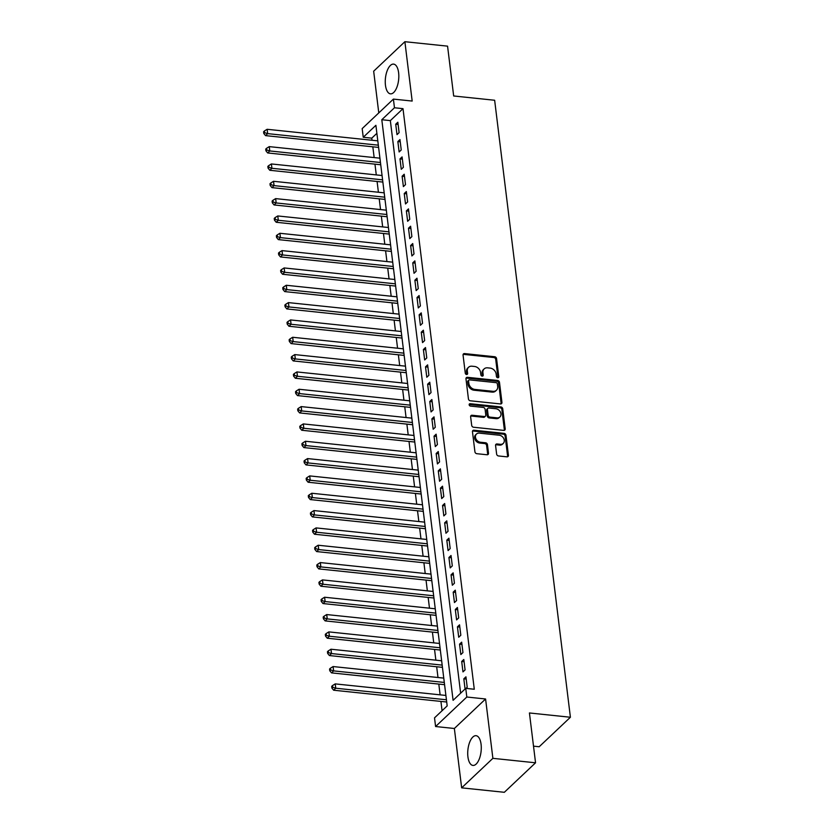 <?xml version="1.0" encoding="UTF-8"?>
<svg xmlns="http://www.w3.org/2000/svg" width="834" height="834" viewBox="0 0 834 834"><rect width="100%" height="100%" fill="white"/><g stroke="black" fill="none" stroke-linecap="round" stroke-linejoin="round"><path stroke-width="1.25" d="M497.762 377.75A1.314 1.042 46.6 0 0 498.784 376.676L496.564 358.61A1.877 1.501 46.6 0 0 494.687 356.733L464.528 353.585A1.877 1.501 46.6 0 0 463.058 355.107L465.278 373.184A1.314 1.042 46.6 0 0 467.624 373.423L467.332 371.088A6.015 4.785 46.6 0 1 468.562 367.273A6.015 4.785 46.6 0 1 472.034 366.209L474.546 366.47A6.015 4.785 46.6 0 1 480.572 372.475L480.864 374.81A1.314 1.042 46.6 0 0 483.209 375.05L482.917 372.715A6.015 4.785 46.6 0 1 484.147 368.899A6.015 4.785 46.6 0 1 487.609 367.836L490.121 368.096A6.015 4.785 46.6 0 1 496.157 374.101L496.438 376.436A1.314 1.042 46.6 0 0 497.762 377.75M497.95 377.75A1.314 1.042 46.6 0 0 497.94 377.479L495.719 359.402A1.877 1.501 46.6 0 0 493.843 357.525L463.683 354.377A1.877 1.501 46.6 0 0 463.12 354.419M466.779 374.497A1.314 1.042 46.6 0 0 466.779 374.226L466.487 371.881L467.332 371.088M482.365 376.124A1.314 1.042 46.6 0 0 482.365 375.853L482.073 373.517L482.917 372.715M481.082 744.345A14.949 6.641 -84 0 0 476.047 735.692A14.949 6.641 -84 0 0 467.916 756.782A14.949 6.641 -84 0 0 472.951 765.424A14.949 6.641 -84 0 0 481.082 744.345M398.621 72.766A14.949 6.641 -84 0 0 393.596 64.114A14.949 6.641 -84 0 0 385.454 85.204A14.949 6.641 -84 0 0 390.489 93.846A14.949 6.641 -84 0 0 398.621 72.766M496.626 454.082A1.877 1.501 46.6 0 0 498.513 455.958L506.978 456.844A1.877 1.501 46.6 0 0 508.438 455.322L505.977 435.244A1.877 1.501 46.6 0 0 504.09 433.367L473.931 430.219A1.877 1.501 46.6 0 0 472.471 431.741L474.932 451.819A1.877 1.501 46.6 0 0 476.819 453.696L487.035 454.759A1.877 1.501 46.6 0 0 488.505 453.237L487.452 444.647A1.877 1.501 46.6 0 0 485.565 442.771L480.499 442.239A5.035 4.003 46.6 0 1 475.964 438.913A5.035 4.003 46.6 0 1 476.485 434.034A5.035 4.003 46.6 0 1 479.383 433.138L499.232 435.212A5.035 4.003 46.6 0 1 503.757 438.538A5.035 4.003 46.6 0 1 503.246 443.417A5.035 4.003 46.6 0 1 500.348 444.313L497.043 443.969A1.877 1.501 46.6 0 0 495.573 445.492L496.626 454.082M465.747 688.352L466.811 697.015L435.588 726.529L434.524 717.855L447.18 705.898L375.894 125.308L363.238 137.266L362.175 128.603L393.398 99.1L394.461 107.763L381.805 119.721L453.091 700.32L465.747 688.352L474.285 689.249L402.999 108.66L394.461 107.763M393.398 99.1L412.173 101.06L404.886 41.7L447.566 46.151L453.675 95.983L494.645 100.257L570.404 717.25L529.434 712.966L535.553 762.797L492.884 758.335L485.586 698.986L466.811 697.015M500.483 403.937A1.877 1.501 46.6 0 0 501.943 402.415L499.483 382.337A1.877 1.501 46.6 0 0 497.596 380.46L467.436 377.312A1.877 1.501 46.6 0 0 465.977 378.834L468.437 398.913A1.877 1.501 46.6 0 0 470.324 400.789L500.483 403.937M502.735 408.796L505.196 428.864A1.877 1.501 46.6 0 1 503.726 430.386L473.566 427.237A1.877 1.501 46.6 0 1 471.69 425.361L470.626 416.771A1.877 1.501 46.6 0 1 472.096 415.249L484.325 416.52A1.877 1.501 46.6 0 0 485.795 414.998L485.096 409.296A1.877 1.501 46.6 0 0 483.209 407.419L470.48 406.095A1.314 1.042 46.6 0 1 470.188 403.708L500.848 406.919A1.877 1.501 46.6 0 1 502.735 408.796L501.891 409.588L504.351 429.666L505.196 428.864M535.553 762.797L504.33 792.3L461.65 787.849L492.884 758.335M404.886 41.7L373.663 71.203L378.782 112.913M399.111 132.637L397.839 122.233L395.723 124.224L397.005 134.628L399.111 132.637M401.237 149.964L399.966 139.57L397.86 141.561L399.132 151.955L401.237 149.964M403.375 167.3L402.092 156.896L399.986 158.887L401.258 169.292L403.375 167.3M405.501 184.627L404.219 174.233L402.113 176.224L403.385 186.618L405.501 184.627M407.628 201.964L406.346 191.559L404.24 193.551L405.512 203.955L407.628 201.964M409.755 219.29L408.472 208.886L406.367 210.887L407.638 221.281L409.755 219.29M411.881 236.616L410.609 226.222L408.493 228.214L409.775 238.618L411.881 236.616M414.008 253.953L412.736 243.549L410.62 245.55L411.902 255.944L414.008 253.953M416.135 271.279L414.863 260.886L412.747 262.877L414.029 273.281L416.135 271.279M418.261 288.616L416.99 278.212L414.884 280.214L416.156 290.607L418.261 288.616M420.388 305.942L419.116 295.549L417.01 297.54L418.282 307.934L420.388 305.942M422.525 323.279L421.243 312.875L419.137 314.866L420.409 325.27L422.525 323.279M424.652 340.606L423.37 330.212L421.264 332.203L422.536 342.597L424.652 340.606M426.779 357.942L425.496 347.538L423.391 349.529L424.662 359.934L426.779 357.942M428.905 375.269L427.633 364.875L425.517 366.866L426.799 377.26L428.905 375.269M431.032 392.595L429.76 382.201L427.644 384.193L428.926 394.597L431.032 392.595M433.159 409.932L431.887 399.528L429.771 401.529L431.053 411.923L433.159 409.932M435.285 427.258L434.014 416.864L431.897 418.856L433.18 429.26L435.285 427.258M437.412 444.595L436.14 434.191L434.034 436.192L435.306 446.586L437.412 444.595M439.549 461.921L438.267 451.528L436.161 453.519L437.433 463.923L439.549 461.921M441.676 479.258L440.394 468.854L438.288 470.856L439.56 481.249L441.676 479.258M443.803 496.584L442.52 486.191L440.415 488.182L441.686 498.576L443.803 496.584M445.929 513.921L444.658 503.517L442.541 505.508L443.824 515.912L445.929 513.921M448.056 531.248L446.784 520.854L444.668 522.845L445.95 533.239L448.056 531.248M450.183 548.584L448.911 538.18L446.795 540.171L448.077 550.576L450.183 548.584M452.309 565.911L451.038 555.517L448.921 557.508L450.204 567.902L452.309 565.911M454.436 583.237L453.164 572.843L451.058 574.834L452.33 585.239L454.436 583.237M456.573 600.574L455.291 590.17L453.185 592.171L454.457 602.565L456.573 600.574M458.7 617.9L457.418 607.506L455.312 609.498L456.584 619.902L458.7 617.9M460.827 635.237L459.544 624.833L457.439 626.834L458.71 637.228L460.827 635.237M462.953 652.563L461.671 642.17L459.565 644.161L460.848 654.565L462.953 652.563M465.08 669.9L463.808 659.496L461.692 661.487L462.974 671.891L465.08 669.9M402.999 108.66L390.343 120.617L460.639 693.179M465.987 688.384L467.207 687.226L465.935 676.833L463.819 678.824L465.07 688.999M376.885 133.336L371.766 138.163L372.027 140.248M372.829 146.826L374.153 157.574M374.966 164.152L376.28 174.911M377.093 181.478L378.407 192.237M379.22 198.815L380.544 209.574M381.346 216.142L382.67 226.9M383.473 233.478L384.797 244.237M385.6 250.805L386.924 261.563M387.727 268.141L389.051 278.89M389.853 285.468L391.177 296.226M391.99 302.805L393.304 313.553M394.117 320.131L395.431 330.889M396.244 337.468L397.568 348.216M398.371 354.794L399.694 365.553M400.497 372.12L401.821 382.879M402.624 389.457L403.948 400.216M404.751 406.784L406.075 417.542M406.877 424.12L408.201 434.879M409.014 441.447L410.328 452.205M411.141 458.783L412.455 469.532M413.268 476.11L414.592 486.868M415.395 493.447L416.719 504.195M417.521 510.773L418.845 521.531M419.648 528.11L420.972 538.858M421.775 545.436L423.099 556.195M423.901 562.762L425.225 573.521M426.038 580.099L427.352 590.858M428.165 597.425L429.479 608.184M430.292 614.762L431.605 625.521M432.419 632.089L433.743 642.847M434.545 649.425L435.869 660.174M436.672 666.752L437.996 677.51M438.799 684.089L440.123 694.837M440.925 701.415L442.072 710.724M533.51 746.159L539.181 746.753L570.404 717.25M485.586 698.986L454.363 728.489L461.65 787.849M454.363 728.489L435.588 726.529M371.766 138.163L363.238 137.266M390.343 120.617L381.805 119.721M395.723 124.224L398.11 124.475M397.86 141.561L400.237 141.811M399.986 158.887L402.363 159.138M402.113 176.224L404.5 176.474M404.24 193.551L406.627 193.801M406.367 210.887L408.754 211.138M408.493 228.214L410.881 228.464M410.62 245.55L413.007 245.801M412.747 262.877L415.134 263.127M414.884 280.214L417.261 280.453M417.01 297.54L419.387 297.79M419.137 314.866L421.524 315.116M421.264 332.203L423.651 332.453M423.391 349.529L425.778 349.78M425.517 366.866L427.905 367.116M427.644 384.193L430.031 384.443M429.771 401.529L432.158 401.779M431.897 418.856L434.285 419.106M434.034 436.192L436.411 436.432M436.161 453.519L438.548 453.769M438.288 470.856L440.675 471.095M440.415 488.182L442.802 488.432M442.541 505.508L444.929 505.758M444.668 522.845L447.055 523.095M446.795 540.171L449.182 540.422M448.921 557.508L451.309 557.758M451.058 574.834L453.435 575.085M453.185 592.171L455.572 592.421M455.312 609.498L457.699 609.748M457.439 626.834L459.826 627.074M459.565 644.161L461.953 644.411M461.692 661.487L464.079 661.737M463.819 678.824L466.206 679.074M484.147 368.899L483.303 369.702A6.015 4.785 46.6 0 0 482.073 373.517M468.562 367.273L467.718 368.075A6.015 4.785 46.6 0 0 466.487 371.881M501.036 403.896A1.877 1.501 46.6 0 0 501.098 403.208L498.638 383.14A1.877 1.501 46.6 0 0 496.751 381.263L466.592 378.115A1.877 1.501 46.6 0 0 466.039 378.156M497.366 383.963A1.314 1.042 46.6 0 0 496.042 382.65L469.573 379.887A1.314 1.042 46.6 0 0 468.552 380.95L468.854 383.421A6.015 4.785 46.6 0 0 474.88 389.426L492.977 391.313A6.015 4.785 46.6 0 0 496.438 390.249A6.015 4.785 46.6 0 0 497.669 386.434L497.366 383.963M468.812 380.116L467.968 380.919A1.314 1.042 46.6 0 0 467.707 381.753L468.552 380.95M496.438 390.249L495.594 391.042A6.015 4.785 46.6 0 1 492.133 392.116L474.035 390.218A6.015 4.785 46.6 0 1 468.01 384.224L467.707 381.753M504.289 430.344A1.877 1.501 46.6 0 0 504.351 429.666M485.409 416.187L484.564 416.99A1.877 1.501 46.6 0 1 483.48 417.323L471.252 416.041A1.877 1.501 46.6 0 0 470.689 416.093M501.891 409.588A1.877 1.501 46.6 0 0 500.004 407.711L469.344 404.511A1.314 1.042 46.6 0 0 469.156 404.511M497.022 417.855A5.035 4.003 46.6 0 0 499.92 416.958A5.035 4.003 46.6 0 0 500.431 412.079A5.035 4.003 46.6 0 0 495.907 408.754L488.912 408.024A1.877 1.501 46.6 0 0 487.442 409.546L488.14 415.249A1.877 1.501 46.6 0 0 490.027 417.125L497.022 417.855L496.178 418.647A5.035 4.003 46.6 0 0 499.076 417.751L499.92 416.958M487.827 408.358L486.983 409.15A1.877 1.501 46.6 0 0 486.597 410.338L487.442 409.546M496.178 418.647L489.183 417.917A1.877 1.501 46.6 0 1 487.296 416.041L486.597 410.338M503.246 443.417L502.402 444.22A5.035 4.003 46.6 0 1 499.503 445.106L496.199 444.762A1.877 1.501 46.6 0 0 495.636 444.803M476.485 434.034L475.641 434.827A5.035 4.003 46.6 0 0 475.13 439.716A5.035 4.003 46.6 0 0 479.654 443.042L480.499 442.239M487.598 454.718A1.877 1.501 46.6 0 0 487.661 454.03L486.608 445.439A1.877 1.501 46.6 0 0 484.721 443.563L479.654 443.042M507.531 456.803A1.877 1.501 46.6 0 0 507.604 456.115L505.133 436.036A1.877 1.501 46.6 0 0 503.246 434.17L473.087 431.011A1.877 1.501 46.6 0 0 472.534 431.063M377.802 140.852L267.13 129.291L267.662 133.628L265.556 135.619L378.615 147.42M264.649 132.689L264.441 130.959L263.596 131.762L263.805 133.492L264.649 132.689L267.662 133.628L378.334 145.179M264.441 130.959L267.13 129.291M265.556 135.619L263.805 133.492M379.929 158.179L269.257 146.628L269.789 150.954L267.683 152.956L380.742 164.757M266.786 150.026L266.567 148.296L265.723 149.088L265.942 150.818L266.786 150.026L269.789 150.954L380.46 162.515M266.567 148.296L269.257 146.628M267.683 152.956L265.942 150.818M382.055 175.515L271.394 163.954L271.926 168.291L269.809 170.282L382.869 182.083M268.913 167.353L268.694 165.622L267.85 166.425L268.068 168.155L268.913 167.353L271.926 168.291L382.587 179.842M268.694 165.622L271.394 163.954M269.809 170.282L268.068 168.155M384.193 192.842L273.521 181.291L274.052 185.617L271.936 187.619L384.995 199.42M271.04 184.689L270.821 182.959L269.976 183.751L270.195 185.482L271.04 184.689L274.052 185.617L384.724 197.178M270.821 182.959L273.521 181.291M271.936 187.619L270.195 185.482M386.319 210.178L275.647 198.617L276.179 202.954L274.063 204.945L387.122 216.746M273.166 202.016L272.958 200.285L272.113 201.077L272.322 202.818L273.166 202.016L276.179 202.954L386.851 214.505M272.958 200.285L275.647 198.617M274.063 204.945L272.322 202.818M388.446 227.505L277.774 215.954L278.306 220.28L276.2 222.271L389.249 234.083M275.293 219.352L275.084 217.611L274.24 218.414L274.449 220.145L275.293 219.352L278.306 220.28L388.978 231.842M275.084 217.611L277.774 215.954M276.2 222.271L274.449 220.145M390.573 244.831L279.901 233.28L280.433 237.617L278.327 239.608L391.375 251.409M277.42 236.679L277.211 234.948L276.367 235.741L276.575 237.482L277.42 236.679L280.433 237.617L391.104 249.168M277.211 234.948L279.901 233.28M278.327 239.608L276.575 237.482M392.699 262.168L282.028 250.617L282.559 254.943L280.453 256.935L393.502 268.746M279.546 254.016L279.338 252.275L278.493 253.077L278.702 254.808L279.546 254.016L282.559 254.943L393.231 266.494M279.338 252.275L282.028 250.617M280.453 256.935L278.702 254.808M394.826 279.494L284.154 267.943L284.686 272.28L282.58 274.271L395.639 286.072M281.673 271.342L281.465 269.611L280.62 270.404L280.829 272.145L281.673 271.342L284.686 272.28L395.358 283.831M281.465 269.611L284.154 267.943M282.58 274.271L280.829 272.145M396.953 296.831L286.281 285.27L286.813 289.606L284.707 291.598L397.766 303.409M283.81 288.668L283.591 286.938L282.747 287.74L282.966 289.471L283.81 288.668L286.813 289.606L397.484 301.157M283.591 286.938L286.281 285.27M284.707 291.598L282.966 289.471M399.079 314.157L288.418 302.606L288.95 306.933L286.833 308.934L399.893 320.736M285.937 306.005L285.718 304.274L284.874 305.067L285.092 306.797L285.937 306.005L288.95 306.933L399.611 318.494M285.718 304.274L288.418 302.606M286.833 308.934L285.092 306.797M401.217 331.494L290.545 319.933L291.076 324.27L288.96 326.261L402.019 338.062M288.064 323.331L287.845 321.601L287 322.404L287.219 324.134L288.064 323.331L291.076 324.27L401.748 335.821M287.845 321.601L290.545 319.933M288.96 326.261L287.219 324.134M403.343 348.821L292.671 337.27L293.203 341.596L291.087 343.598L404.146 355.399M290.19 340.668L289.982 338.938L289.137 339.73L289.346 341.46L290.19 340.668L293.203 341.596L403.875 353.157M289.982 338.938L292.671 337.27M291.087 343.598L289.346 341.46M405.47 366.157L294.798 354.596L295.33 358.933L293.224 360.924L406.273 372.725M292.317 357.994L292.108 356.264L291.264 357.067L291.473 358.797L292.317 357.994L295.33 358.933L406.002 370.484M292.108 356.264L294.798 354.596M293.224 360.924L291.473 358.797M407.597 383.484L296.925 371.933L297.457 376.259L295.351 378.261L408.399 390.062M294.444 375.331L294.235 373.601L293.391 374.393L293.599 376.124L294.444 375.331L297.457 376.259L408.128 387.82M294.235 373.601L296.925 371.933M295.351 378.261L293.599 376.124M409.723 400.81L299.052 389.259L299.583 393.596L297.477 395.587L410.526 407.388M296.57 392.658L296.362 390.927L295.517 391.719L295.726 393.46L296.57 392.658L299.583 393.596L410.255 405.147M296.362 390.927L299.052 389.259M297.477 395.587L295.726 393.46M411.85 418.147L301.178 406.596L301.71 410.922L299.604 412.913L412.663 424.725M298.697 409.994L298.489 408.253L297.644 409.056L297.853 410.787L298.697 409.994L301.71 410.922L412.382 422.484M298.489 408.253L301.178 406.596M299.604 412.913L297.853 410.787M413.977 435.473L303.305 423.922L303.837 428.259L301.731 430.25L414.79 442.051M300.834 427.321L300.615 425.59L299.771 426.382L299.99 428.123L300.834 427.321L303.837 428.259L414.508 439.81M300.615 425.59L303.305 423.922M301.731 430.25L299.99 428.123M416.103 452.81L305.442 441.249L305.974 445.585L303.857 447.577L416.917 459.388M302.961 444.658L302.742 442.917L301.898 443.719L302.117 445.45L302.961 444.658L305.974 445.585L416.635 457.136M302.742 442.917L305.442 441.249M303.857 447.577L302.117 445.45M418.241 470.136L307.569 458.585L308.1 462.922L305.984 464.913L419.043 476.714M305.088 461.984L304.869 460.253L304.024 461.046L304.243 462.787L305.088 461.984L308.1 462.922L418.772 474.473M304.869 460.253L307.569 458.585M305.984 464.913L304.243 462.787M420.367 487.473L309.695 475.912L310.227 480.248L308.111 482.24L421.17 494.041M307.214 479.31L306.995 477.58L306.161 478.382L306.37 480.113L307.214 479.31L310.227 480.248L420.899 491.799M306.995 477.58L309.695 475.912M308.111 482.24L306.37 480.113M422.494 504.799L311.822 493.248L312.354 497.575L310.248 499.576L423.297 511.378M309.341 496.647L309.133 494.916L308.288 495.709L308.497 497.439L309.341 496.647L312.354 497.575L423.026 509.136M309.133 494.916L311.822 493.248M310.248 499.576L308.497 497.439M424.621 522.136L313.949 510.575L314.481 514.912L312.375 516.903L425.423 528.704M311.468 513.973L311.259 512.243L310.415 513.046L310.623 514.776L311.468 513.973L314.481 514.912L425.152 526.462M311.259 512.243L313.949 510.575M312.375 516.903L310.623 514.776M426.747 539.462L316.076 527.912L316.607 532.238L314.501 534.24L427.55 546.041M313.594 531.31L313.386 529.58L312.541 530.372L312.75 532.102L313.594 531.31L316.607 532.238L427.279 543.799M313.386 529.58L316.076 527.912M314.501 534.24L312.75 532.102M428.874 556.799L318.202 545.238L318.734 549.575L316.628 551.566L429.687 563.367M315.721 548.636L315.513 546.906L314.668 547.709L314.877 549.439L315.721 548.636L318.734 549.575L429.406 561.126M315.513 546.906L318.202 545.238M316.628 551.566L314.877 549.439M431.001 574.126L320.329 562.575L320.861 566.901L318.755 568.903L431.814 580.704M317.858 565.973L317.639 564.232L316.795 565.035L317.014 566.766L317.858 565.973L320.861 566.901L431.532 578.462M317.639 564.232L320.329 562.575M318.755 568.903L317.014 566.766M433.127 591.452L322.466 579.901L322.998 584.238L320.882 586.229L433.941 598.03M319.985 583.3L319.766 581.569L318.922 582.361L319.141 584.102L319.985 583.3L322.998 584.238L433.659 595.789M319.766 581.569L322.466 579.901M320.882 586.229L319.141 584.102M435.265 608.789L324.593 597.238L325.124 601.564L323.008 603.555L436.067 615.367M322.112 600.636L321.893 598.895L321.048 599.698L321.267 601.429L322.112 600.636L325.124 601.564L435.796 613.126M321.893 598.895L324.593 597.238M323.008 603.555L321.267 601.429M437.391 626.115L326.719 614.564L327.251 618.901L325.135 620.892L438.194 632.693M324.238 617.963L324.019 616.232L323.185 617.024L323.394 618.765L324.238 617.963L327.251 618.901L437.923 630.452M324.019 616.232L326.719 614.564M325.135 620.892L323.394 618.765M439.518 643.452L328.846 631.891L329.378 636.227L327.272 638.219L440.321 650.03M326.365 635.299L326.157 633.559L325.312 634.361L325.521 636.092L326.365 635.299L329.378 636.227L440.05 647.778M326.157 633.559L328.846 631.891M327.272 638.219L325.521 636.092M441.645 660.778L330.973 649.227L331.505 653.564L329.399 655.555L442.447 667.356M328.492 652.626L328.283 650.895L327.439 651.688L327.647 653.418L328.492 652.626L331.505 653.564L442.176 665.115M328.283 650.895L330.973 649.227M329.399 655.555L327.647 653.418M443.771 678.115L333.1 666.554L333.631 670.89L331.525 672.882L444.574 684.683M330.618 669.952L330.41 668.222L329.566 669.024L329.774 670.755L330.618 669.952L333.631 670.89L444.303 682.441M330.41 668.222L333.1 666.554M331.525 672.882L329.774 670.755M445.898 695.441L335.226 683.89L335.758 688.217L333.652 690.218L446.711 702.019M332.745 687.289L332.537 685.558L331.692 686.351L331.901 688.081L332.745 687.289L335.758 688.217L446.43 699.778M332.537 685.558L335.226 683.89M333.652 690.218L331.901 688.081M497.94 377.479L498.784 376.676M466.779 374.226L467.624 373.423M482.365 375.853L483.209 375.05M463.683 354.377L464.528 353.585M493.843 357.525L494.687 356.733M495.719 359.402L496.564 358.61M466.592 378.115L467.436 377.312M496.751 381.263L497.596 380.46M498.638 383.14L499.483 382.337M501.098 403.208L501.943 402.415M468.01 384.224L468.854 383.421M474.035 390.218L474.88 389.426M492.133 392.116L492.977 391.313M471.252 416.041L472.096 415.249M483.48 417.323L484.325 416.52M469.344 404.511L470.188 403.708M500.004 407.711L500.848 406.919M487.296 416.041L488.14 415.249M489.183 417.917L490.027 417.125M496.199 444.762L497.043 443.969M499.503 445.106L500.348 444.313M484.721 443.563L485.565 442.771M486.608 445.439L487.452 444.647M487.661 454.03L488.505 453.237M473.087 431.011L473.931 430.219M503.246 434.17L504.09 433.367M505.133 436.036L505.977 435.244M507.604 456.115L508.438 455.322"/></g></svg>

